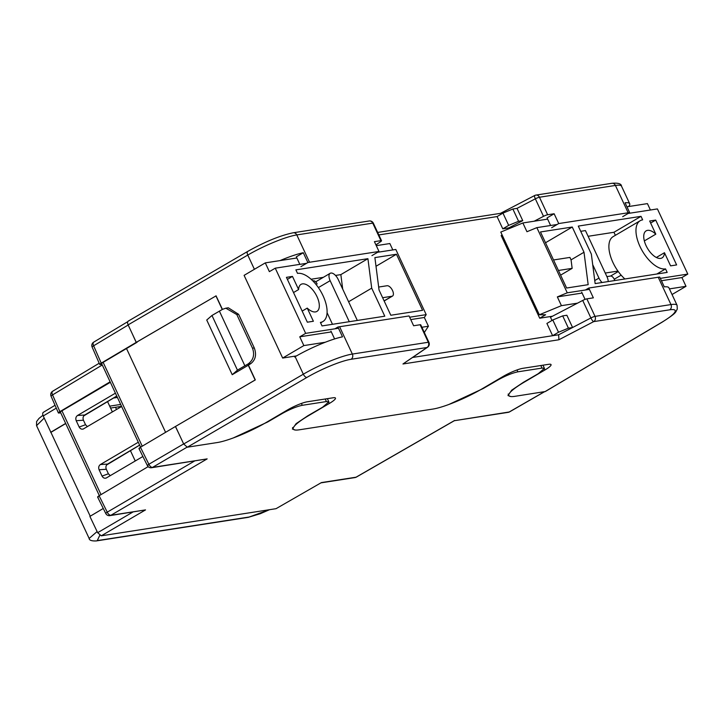 <?xml version="1.0" encoding="UTF-8"?>
<svg xmlns="http://www.w3.org/2000/svg" width="724" height="724" viewBox="0 0 724 724"><rect width="100%" height="100%" fill="white"/><g stroke="black" fill="none" stroke-linecap="round" stroke-linejoin="round"><path stroke-width="1.09" d="M139.623 445.097L107.595 464.066C105.939 465.324 105.514 467.061 106.31 469.279L108.41 473.777L110.274 475.686M116.754 396.037L84.717 415.006C83.061 416.273 82.636 418.01 83.441 420.228L85.532 424.726L87.405 426.635M132.293 333.809L136.203 342.398L101.233 363.149C99.622 364.163 99.324 364.625 100.346 364.543L101.948 364.29M216.114 295.835L136.203 342.398M276.043 508.682L321.429 482.582L276.043 508.682L101.27 535.823L97.65 532.692L89.885 516.411L103.27 508.465M90.229 516.212L43.232 415.983C42.399 413.884 42.535 412.635 43.63 412.228M94.075 342.018A3.919 1.973 59 0 0 93.704 342.144A3.919 3.919 0 0 0 92.129 347.077L99.731 364.462L100.346 364.543M110.12 381.82L59.893 411.648C58.282 412.653 57.992 413.114 59.006 413.042L60.698 412.78M53.006 391.123A3.919 1.982 59 0 0 52.635 391.259A3.919 3.919 0 0 0 51.06 396.182L58.4 412.961L59.006 413.042M65.658 423.413L50.671 432.319M65.721 423.549L51.078 432.255M110.347 382.308L61.938 410.807A3.901 0.652 155 0 0 60.4 412.146L99.324 495.614M254.405 269.292L247.771 255.065L128.121 324.868L136.293 342.389L137.098 342.262L103.143 362.353A3.901 0.652 155 0 0 101.659 363.665L140.592 447.161M135.252 460.989L130.438 450.681M112.374 411.938L107.568 401.621M89.152 538.439L97.106 531.561M44.191 418.092L36.553 425.649L89.133 538.403C89.251 540.285 91.649 541.127 96.319 540.928A3.919 3.349 -98.8 0 0 97.269 540.602L249.201 517.008L269.364 509.723M83.441 420.228L76.21 420.698L79.169 427.033L85.532 424.726M76.21 420.698C75.414 418.481 75.848 416.743 77.513 415.476L84.717 415.006M115.415 393.177L77.513 415.476M83.233 429.024L121.623 406.49M83.731 428.798C81.857 429.613 80.337 429.024 79.169 427.033M106.31 469.279L99.088 469.749L102.039 476.084L108.41 473.777M99.088 469.749C98.292 467.532 98.726 465.794 100.392 464.536L107.595 464.066M138.293 442.228L100.392 464.536M106.111 478.084L142.881 456.5M106.6 477.849C104.727 478.673 103.206 478.084 102.039 476.084M165.588 432.328L126.501 348.497M225.816 308.189L228.322 307.8L238.594 314.288L236.802 314.56L225.816 308.189L222.549 309.329L211.969 315.474L206.738 320.026L232.223 374.697L248.278 365.249L255.138 379.964L243.536 386.797M222.268 309.483L215.924 295.872M248.278 365.249L250.884 363.548L248.033 363.991L244.866 365.783L237.454 370.145L232.223 374.697M236.802 314.56L252.495 348.199L254.287 347.927C256.712 354.588 255.581 359.801 250.884 363.548M238.594 314.288L254.287 347.927M248.033 363.991C253.364 360.145 254.848 354.878 252.495 348.199M219.381 311.112L244.866 365.783M211.969 315.474L237.454 370.145M179.507 435.061L175.425 426.499L140.447 447.251L148.882 464.265A3.919 0.633 153.6 0 0 147.397 465.604L147.397 465.604A3.919 0.633 153.6 0 0 147.995 465.659M248.404 365.077L255.319 379.919L175.425 426.499M139.56 448.645C138.537 448.717 138.836 448.256 140.447 447.251M98.229 497.135C97.206 497.216 97.505 496.755 99.107 495.75L107.243 512.167A3.919 0.633 153.6 0 0 105.767 513.497L97.613 497.062M148.139 466.636L99.107 495.75M233.372 437.911L267.672 421.983L282.423 413.413C290.062 409.196 296.677 406.499 302.279 405.304L326.415 401.558L328.85 401.847L322.651 407.169L307.89 415.73L296.116 423.64L292.387 429.024L295.311 430.029M448.961 404.435L483.261 388.498L498.021 379.928C505.651 375.72 512.266 373.014 517.877 371.828L542.005 368.082L544.448 368.371L538.249 373.684L523.488 382.254L511.705 390.164L507.986 395.548L510.9 396.553M454.21 420.734L509.225 411.983L544.348 391.756M105.767 513.497A3.919 3.919 0 0 0 109.876 515.633L145.506 509.895L101.27 535.823M187 447.206L152.529 467.378A3.919 3.349 81.2 0 1 151.515 467.74L207.155 458.889L110.899 515.271L145.506 509.895M51.06 396.182A3.919 0.679 -23.6 0 1 52.562 394.897L59.893 411.648M92.129 347.077A3.919 0.679 -23.6 0 1 93.631 345.791L101.233 363.149M83.749 415.902L116.781 396.1M106.627 464.962L139.651 445.151M313.003 281.066L313.483 280.776L312.822 280.885M313.483 280.776A3.919 1.928 -120.5 0 1 317.13 283.971M617.934 271.084L605.246 273.048M502.782 228.838L508.818 227.897L522.746 220.639L518.583 221.282L508.673 225.372L502.782 228.838L497.062 216.576L378.833 234.929M294.288 356.244L294.632 356.986L295.157 356.679A39.214 6.543 155 0 1 342.506 336.841L337.936 327.031A39.214 6.543 155 0 1 339.601 326.732L352.353 354.063L428.309 342.262L420.137 324.741A3.919 0.652 -25 0 1 420.744 324.823L428.916 342.343A3.919 0.652 155 0 0 428.309 342.262A3.919 3.349 -98.8 0 1 426.997 347.502L351.04 359.294A35.295 5.883 155 0 0 306.922 377.421L187.326 447.197L183.679 444.002L303.329 374.199L295.157 356.679M568.412 328.162L558.503 332.244L552.62 335.71L546.901 323.447L552.792 319.981L562.693 315.89L566.865 315.248L572.584 327.51L568.412 328.162L562.693 315.89M551.978 320.461L550.484 317.257L582.72 300.442A3.919 0.652 -25 0 1 586.847 298.858L593.345 297.845L588.775 288.034L585.463 289.98M509.153 228.621L508.818 227.897M175.507 426.481L183.679 444.002M136.293 342.389L204.322 302.695M216.06 295.844L222.44 309.392M339.601 326.732L409.06 315.945L413.63 325.755L420.137 324.741M375.928 244.893L380.679 241.626A3.919 0.652 155 0 0 381.53 240.721A3.919 0.652 155 0 0 380.924 240.649L374.417 241.653L378.996 251.463L309.537 262.251A39.214 6.543 -25 0 0 307.872 262.55L303.293 252.739A39.214 6.543 -25 0 0 280.034 260.595M586.847 298.858L595.019 316.379L670.976 304.578A39.214 6.543 -25 0 1 677.085 305.329L668.913 287.808A39.214 6.543 155 0 0 664.288 286.867L659.718 277.057A39.214 6.543 155 0 0 658.225 277.247L588.775 288.034M628.667 206.53A39.214 6.543 -25 0 0 629.699 203.715A39.214 6.543 -25 0 0 625.074 202.774L629.654 212.585A39.214 6.543 -25 0 0 628.161 212.775L558.711 223.562L554.131 213.752L547.634 214.757A3.919 0.652 155 0 0 543.507 216.34L534.185 221.209M543.507 216.34L535.335 198.819L517.026 208.367L522.746 220.639M128.121 324.868C127.261 322.732 127.388 321.456 128.501 321.049M544.964 391.657L661.736 322.325A3.919 1.982 59.3 0 0 662.107 322.189L545.317 391.53L514.963 396.318A39.214 6.543 -25 0 1 508.854 395.566A39.214 6.543 -25 0 1 524.285 382.118L544.891 369.991A15.684 2.615 155 0 0 551.054 364.615A15.684 2.615 155 0 0 548.611 364.317L522.873 368.317A15.684 2.615 155 0 0 503.053 376.489L482.456 388.616A39.214 6.543 -25 0 1 432.916 409.06L299.374 429.794A39.214 6.543 -25 0 1 293.265 429.051A39.214 6.543 -25 0 1 308.696 415.594L329.293 403.476A15.684 2.615 155 0 0 335.465 398.091A15.684 2.615 155 0 0 333.022 397.793L307.275 401.793A15.684 2.615 155 0 0 287.464 409.974L266.857 422.092A39.214 6.543 -25 0 1 217.318 442.536L187.326 447.197M551.643 227.716L558.711 223.562M622.676 216.684L629.654 212.585M554.131 213.752L547.072 217.906L550.611 225.499M581.707 292.188L585.064 299.383M334.895 328.814L337.936 327.031M330.959 331.13L334.606 338.941M299.827 264.369L296.324 256.839L303.293 252.739M300.894 266.658L307.872 262.55M378.996 251.463L371.928 255.626M614.848 280.532L614.242 279.238A3.919 1.928 59.5 0 0 610.604 276.043L606.911 276.613M377.656 232.422L500.601 213.327L501.795 213.788M661.736 322.325A35.295 5.883 155 0 0 669.664 309.818L593.707 321.61L558.892 339.773L558.656 334.778L590.893 317.963L582.72 300.442M412.689 357.439L558.656 334.778M558.892 339.773L402.96 363.982L427.576 347.23A3.919 3.919 0 0 0 428.916 342.343M416.481 354.841L417.875 353.891M558.503 332.244L552.792 319.981M517.026 208.367L512.864 209.019L518.583 221.282M512.864 209.019L502.954 213.109L508.673 225.372M502.954 213.109L497.062 216.576M113.55 398.028L117.406 397.431M118.944 407.268L120.139 406.562M119.234 407.893L118.718 406.788M116.528 409.485L115.505 407.286M110.564 408.055L121.56 406.345M109.677 406.146L120.673 404.445M650.632 223.064L655.709 220.078L676.623 264.93L670.596 265.862L664.46 252.712A15.684 7.711 -120.5 0 1 662.053 257.898A15.684 7.711 -120.5 0 1 660.641 258.396A15.684 7.711 -120.5 0 1 646.722 246.965A15.684 7.711 -120.5 0 1 646.143 230.856A15.684 7.711 -120.5 0 1 647.564 230.359A15.684 7.711 -120.5 0 1 655.808 234.169L644.351 240.911M580.72 231.318L585.444 230.585L607.011 276.839A7.846 3.855 -120.5 0 1 608.169 281.573M552.43 316.234L539.715 318.207L501.153 235.517L502.112 234.947M624.903 278.975A27.449 13.494 -120.5 0 1 610.169 255.065A27.449 13.494 -120.5 0 1 613.101 236.657L640.179 220.72A27.449 13.494 -120.5 0 1 642.668 219.852L641.03 216.34L613.952 232.277L588.105 236.296M615.373 235.318L613.952 232.277M553.534 259.97L569.924 257.418L571.055 259.862L572.15 268.351L558.439 270.477M560.611 275.138L572.15 268.351M584.006 252.242L572.25 227.028L540.475 231.961L566.62 288.025L588.169 284.677L584.006 252.242L571.055 259.862M572.25 227.028L545.507 242.757M664.46 252.712L656.36 257.473M655.808 234.169L649.681 221.01L655.709 220.078M577.508 303.166L561.426 305.664L539.335 314.777L545.606 314.75L539.715 318.207M672.044 294.523L685.999 286.315L669.419 288.894M628.17 213.453L657.41 208.919L687.8 274.088L681.918 277.554L685.999 286.315M626.957 206.802L647.437 203.616L650.414 210.005M539.335 314.777L500.773 232.078L522.864 222.965L547.634 219.119M641.03 216.34L578.286 226.087L591.354 254.124L595.137 283.591L667.175 272.405L665.537 268.903A27.449 13.494 -120.5 0 1 641.192 248.911A27.449 13.494 -120.5 0 1 640.179 220.72M602.078 282.514A7.846 3.855 -120.5 0 1 598.965 278.088L592.703 264.658M656.867 274.007L665.537 268.903M557.136 224.485L536.855 227.635L567.254 292.813L589.399 289.374M660.324 278.36L687.8 274.088M567.254 292.813L557.344 296.903L561.426 305.664M522.864 222.965L526.954 231.725L536.855 227.635M557.344 296.903L582.114 293.057M661.428 280.74L681.918 277.554M287.392 279.392L292.469 276.405L298.605 289.564A15.684 7.711 -120.5 0 1 301.003 284.378A15.684 7.711 -120.5 0 1 302.424 283.88A15.684 7.711 -120.5 0 1 316.334 295.302A15.684 7.711 -120.5 0 1 316.913 311.411A15.684 7.711 -120.5 0 1 315.492 311.917A15.684 7.711 -120.5 0 1 307.248 308.107L302.17 311.094M349.276 321.7L330.144 280.677A7.846 3.855 -120.5 0 1 330.189 273.292A7.846 3.855 -120.5 0 1 330.904 273.048A7.846 3.855 -120.5 0 1 338.189 279.428L357.321 320.451M296.496 355.9L282.659 358.054L244.097 275.355L265.292 262.884L296.858 257.988M342.705 289.111L340.85 274.613L335.52 275.437M323.329 277.337L311.085 279.238M332.488 324.307L327.076 312.687M378.67 287.048L387.078 285.736A5.883 2.887 -120.5 0 1 392.29 290.025A5.883 2.887 -120.5 0 1 392.508 296.062A5.883 2.887 -120.5 0 1 391.974 296.252L382.625 297.7M396.444 254.251L374.887 257.599L379.05 290.034L390.806 315.248L422.59 310.315L396.444 254.251L376 266.278M307.248 308.107L313.383 321.257L307.347 322.198L286.433 277.346L292.469 276.405M298.605 289.564L293.528 292.55M376.281 245.653L389.856 243.545L392.833 249.925M282.659 358.054L303.854 345.583L299.763 336.823L305.655 333.357L275.256 268.179L269.373 271.645L265.292 262.884M424.318 332.488L428.418 326.234L421.884 327.257M325.221 342.262L303.854 345.583M371.702 288.152L367.919 258.676L295.89 269.862L297.519 273.364A27.449 13.494 -120.5 0 1 321.872 293.365A27.449 13.494 -120.5 0 1 322.877 321.556A27.449 13.494 -120.5 0 1 320.397 322.424L322.026 325.927L384.779 316.189L371.702 288.152L348.606 301.754M367.919 258.676L340.85 274.613M305.655 333.357L338.506 328.253M409.648 317.212L426.201 314.641L395.811 249.463L377.593 252.287M306.56 263.319L275.256 268.179M428.418 326.234L424.336 317.474L426.201 314.641M299.763 336.823L331.33 331.918M410.761 319.583L424.336 317.474M56.282 408.128L43.232 415.983M102.265 364.987L52.562 394.897A3.919 1.982 59 0 1 52.635 391.259L99.197 363.231M128.193 325.004L93.631 345.791A3.919 1.973 59 0 1 93.704 342.144L127.705 321.7M101.016 494.61L61.938 410.807M142.23 446.192L103.143 362.353M302.279 405.304L301.41 403.44M325.221 399.005L326.415 401.558M517.877 371.828L516.999 369.964M540.819 365.529L542.005 368.082M97.65 532.692L132.845 512.067M109.876 515.633A3.919 3.349 -98.8 0 0 110.899 515.271A3.919 1.991 59.6 0 1 107.243 512.167L194.484 461.061M207.155 458.889L152.529 467.378A3.919 1.982 -120.3 0 1 148.882 464.265L183.643 443.921M321.429 482.582L356.036 477.206L454.6 420.472M99.758 535.335L97.269 540.602M269.536 509.696L260.269 513.723L248.242 517.343A3.919 3.349 -98.8 0 0 249.201 517.008M509.569 411.875A3.919 1.873 -119.9 0 1 509.225 411.983A3.919 3.349 -98.8 0 1 508.212 412.345A3.919 3.919 0 0 0 509.569 411.875L544.539 391.72M454.391 420.671L356.371 477.089A3.919 1.873 -119.9 0 1 356.036 477.206A3.919 3.349 81.2 0 1 355.022 477.569L321.13 482.827M380.924 240.649L372.751 223.128L296.795 234.92L309.537 262.251M669.664 309.818A3.919 3.349 -98.8 0 0 670.976 304.578L658.225 277.247M628.161 212.775L615.418 185.444L539.461 197.236L547.634 214.757M306.922 377.421A3.919 1.864 59.7 0 1 303.329 374.199A39.214 6.543 -25 0 1 352.353 354.063A3.919 3.349 -98.8 0 1 351.04 359.294M248.097 251.273A3.919 1.864 59.7 0 0 247.753 251.391C265.093 241.68 280.26 235.472 293.247 232.775A3.919 3.349 81.2 0 1 296.795 234.92A39.214 6.543 155 0 0 247.771 255.065A3.919 1.864 59.7 0 1 247.753 251.391L128.148 321.175M621.527 186.195A39.214 6.543 155 0 0 615.418 185.444A3.919 3.349 81.2 0 0 611.87 183.299C618.151 182.765 621.373 183.724 621.527 186.195L629.699 203.715M402.96 363.982L426.997 347.502A3.919 2.733 55.6 0 0 427.576 347.23M544.394 368.932L544.891 369.991M328.796 402.408L329.293 403.476M621.156 275.165L614.242 279.238M610.604 276.043L618.26 271.536M372.751 223.128A3.919 0.652 -25 0 1 373.358 223.2A3.919 3.919 0 0 0 369.204 220.983A3.919 3.349 81.2 0 1 372.751 223.128M535.335 198.819A3.919 0.652 -25 0 1 539.461 197.236A3.919 3.349 81.2 0 0 535.914 195.091A3.919 3.919 0 0 0 534.71 195.489A3.919 0.996 62.5 0 0 535.335 198.819M611.87 183.299L535.914 195.091A3.919 3.349 81.2 0 0 534.882 195.462A3.919 0.996 62.5 0 0 534.71 195.489L500.456 213.354M595.019 316.379A3.919 0.652 155 0 0 590.893 317.963A3.919 0.996 -117.5 0 0 593.707 321.61A3.919 3.349 -98.8 0 0 595.019 316.379M594.748 280.568L598.965 278.088M330.144 280.677L318.379 287.6M384.109 300.885L391.974 296.252M328.85 401.847L327.366 398.671M544.448 368.371L542.964 365.195M96.319 540.928L248.242 517.343M36.535 425.603L36.607 421.54L38.969 418.436L42.942 415.268M508.212 412.345L454.31 420.716M355.022 477.569A3.919 3.919 0 0 0 356.371 477.089M151.515 467.74A3.919 3.919 0 0 1 147.397 465.604L138.954 448.572M43.268 412.363L55.033 405.277M508.158 394.055L508.854 395.566M292.559 427.54L293.265 429.051M381.53 240.721L373.358 223.2M293.247 232.775L369.204 220.983M662.107 322.189C677.402 312.352 675.094 312.687 677.293 309.076L677.085 305.329M330.189 273.292L315.664 281.844M392.508 296.062L384.154 300.985M322.877 321.556L320.614 322.886"/></g></svg>
